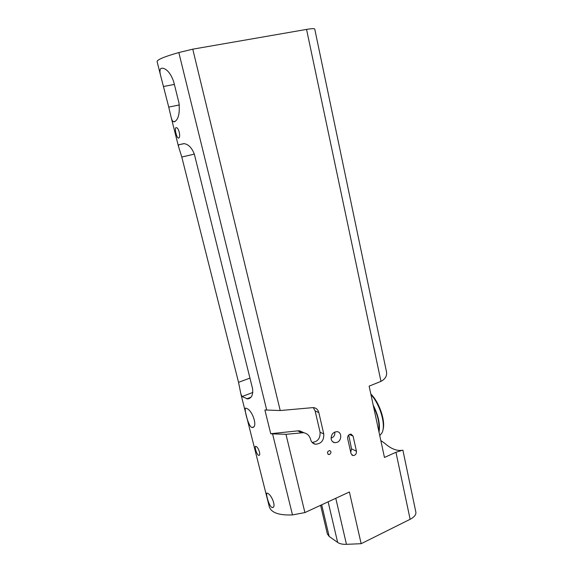<?xml version="1.0" encoding="UTF-8"?>
<svg xmlns="http://www.w3.org/2000/svg" width="573" height="573" viewBox="0 0 573 573"><rect width="100%" height="100%" fill="white"/><g stroke="black" fill="none" stroke-linecap="round" stroke-linejoin="round"><path stroke-width="0.86" d="M380.837 440.587L384.562 443.18C390.292 448.222 395.621 450.643 400.563 450.435L401.329 450.364M395.957 452.269L410.132 519.296C414.372 517.054 416.277 514.633 415.848 512.054L402.883 450.127L395.957 452.269L384.462 457.455L369.127 386.145L380.966 381.374C385.493 378.903 387.305 375.58 386.403 371.404L314.749 29.058C314.498 28.421 311.762 28.535 306.548 29.409L380.966 381.374M410.132 519.296L361.155 543.698L346.457 544.329C342.64 544.45 339.703 543.82 337.655 542.43L329.167 536.443L327.369 533.914M157.109 61.626L157.074 61.49C157.439 59.542 164.695 56.562 178.826 52.551L192.764 49.171L306.548 29.409M192.764 49.171L280.211 410.533L313.316 407.589C316.16 407.919 317.994 409.573 318.817 412.553L323.759 433.954C324.046 440.429 321.26 443.853 315.401 444.225C312.958 443.724 311.368 442.163 310.638 439.527C309.549 435.638 307.157 433.36 303.461 432.694L285.963 434.305L304.908 512.577L349.387 491.985L361.155 543.698M329.625 454.41L328.673 454.532C326.832 452.813 327.169 451.488 329.697 450.55C331.38 451.617 331.359 452.899 329.625 454.41M337.139 442.349L334.704 442.685C332.899 442.335 331.731 441.181 331.208 439.212C330.979 434.578 332.934 432.063 337.082 431.662C341.931 431.978 341.974 440.551 337.139 442.349M347.646 438.474C347.525 435.795 348.649 434.341 351.027 434.112L353.09 436.139L356.449 451.223C356.549 453.966 355.382 455.413 352.954 455.564L351.041 453.594L347.646 438.474M178.633 144.804L178.454 146.308L181.791 157.031L238.54 382.327L240.868 393.952L242.042 396.552L247.708 398.937C251.59 398.242 253.216 394.818 252.571 388.666L194.362 154.273C191.941 147.898 188.546 144.36 184.169 143.637L178.633 144.804L183.883 143.615M251.325 427.25L252.106 427.494C258.423 427.888 252.392 409.96 246.591 408.434L246.003 408.212C243.367 406.443 247.744 424.557 251.325 427.25M258.351 455.206L258.788 455.363C261.209 455.664 258.573 447.513 256.16 446.482L255.773 446.324C254.176 445.694 256.382 453.923 258.351 455.206M271.423 507.191L272.39 507.563C276.523 507.714 271.974 495.43 267.978 493.496L267.204 493.109C265.285 492.006 268.443 504.655 271.423 507.191M280.211 410.533L264.884 409.967L270.735 433.711L272.569 433.89L292.488 514.912L304.908 512.577M178.826 52.551L266.731 410.139M269.26 506.611L269.374 507.062C271.602 512.842 279.302 515.456 292.488 514.912M175.99 127.657C174.256 127.98 176.527 137.506 178.239 138.05L178.604 138.064C180.889 137.735 179.084 128.015 176.412 127.664L175.99 127.657M168.741 107.101L171.134 117.272C171.707 119.664 172.466 121.139 173.411 121.712L174.507 121.763C178.461 119.513 179.951 113.239 178.977 102.954L173.655 81.574C170.897 73.86 167.33 69.412 162.961 68.216L161.077 68.359C159.752 69.34 159.602 71.768 160.641 75.643L168.741 107.101L179.37 104.938M272.569 433.89L285.963 434.305M313.273 407.589L315.136 410.941L320.063 432.178C320.407 438.381 317.75 441.783 312.099 442.392M304.127 432.808L299.887 430.896L297.795 430.867L270.735 433.711M331.065 438.137C334.016 437.049 335.226 435.014 334.696 432.042M350.733 452.197L351.55 448.845L348.706 435M348.778 435.774L348.262 435.53M370.81 393.966C379.347 402.217 385.787 421.212 382.957 429.814M370.939 394.575C380.121 404.345 386.116 425.023 382.055 432.737L379.763 435.609M373.202 405.104C378.402 415.468 380.336 424.457 379.004 432.085M373.474 406.357C377.965 415.669 379.72 423.827 378.739 430.846M346.457 544.329L335.778 498.288M337.655 542.43L328.136 501.826M181.791 157.031L194.319 154.116M238.54 382.327L249.95 378.108M242.042 396.552L252.858 392.448M246.741 398.837L250.888 397.261M163.549 86.494L174.364 84.417M318.817 412.553L315.136 410.941M301.362 432.665L297.795 430.867M323.759 433.954L320.063 432.178M329.167 536.443L321.689 504.806M356.449 451.223L351.55 448.845M353.09 436.139L349.408 434.463M399.768 450.793L400.563 450.435M252.113 427.494L253.481 426.949M258.788 455.363L259.34 455.134M272.397 507.563L273.285 507.162M157.074 61.49L160.641 75.643M171.134 117.272L178.454 146.308M240.868 393.952L269.374 507.062M247.715 398.937L250.043 398.056M178.246 138.05L178.876 137.907M173.418 121.72L175.274 121.326M303.461 432.694L299.887 430.896M315.401 444.225L312.342 442.65M327.412 534.115L320.594 505.314M327.921 454.138L328.673 454.532M332.548 441.633L334.704 442.685M351.822 454.998L352.954 455.564"/></g></svg>
